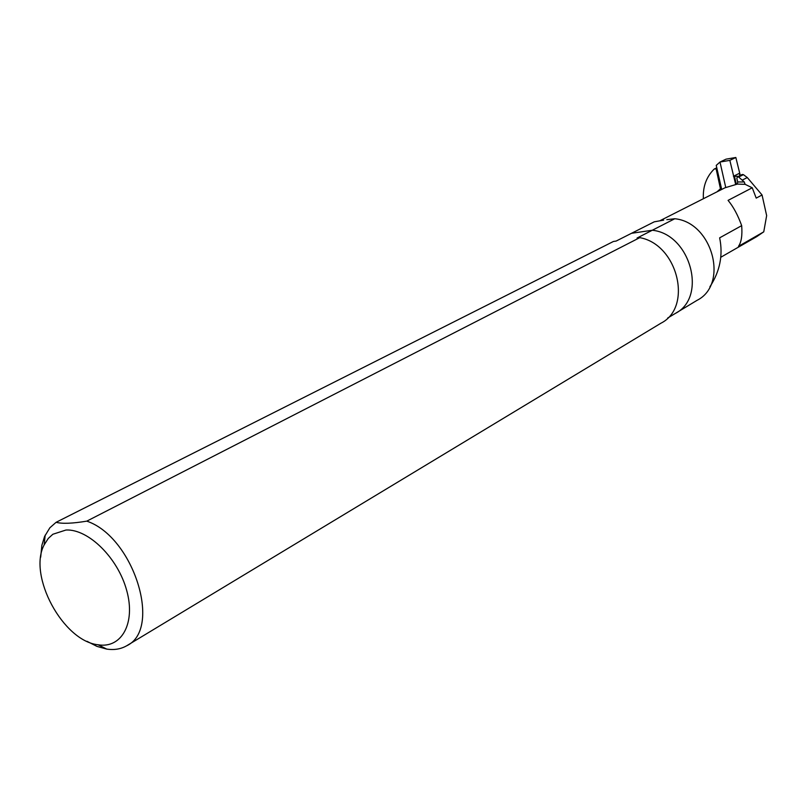 <?xml version="1.0" encoding="UTF-8"?>
<svg xmlns="http://www.w3.org/2000/svg" width="807" height="807" viewBox="0 0 807 807"><rect width="100%" height="100%" fill="white"/><g stroke="black" fill="none" stroke-linecap="round" stroke-linejoin="round"><path stroke-width="1.21" d="M666.844 219.665L674.793 218.737L637.056 238.045L639.769 237.651L86.793 521.14C133.72 536.847 162.56 629.45 126.548 645.842C120.757 649.121 114.15 650.2 106.726 649.09L96.921 646.377L86.964 641.303M40.693 557.153L41.853 545.371L44.567 536.514L49.873 527.778L56.087 522.311L613.441 241.464L616.104 241.081L631.518 233.294L652.308 230.247C690.51 234.08 707.598 297.359 675.267 313.469C707.598 297.359 690.51 234.08 652.308 230.247L631.518 233.294L654.255 221.824L663.636 220.14M674.793 218.737C712.48 222.349 729.074 284.336 697.087 300.315L676.054 312.995M724.958 187.799L737.305 184.107L745.113 184.329L744.256 181.968L737.689 181.958L736.831 178.286L737.437 176.864L742.188 174.483L743.398 174.635L747.292 177.55L762.06 194.991L756.209 198.108L752.245 187.789L728.065 200.378C733.341 206.693 737.88 215.116 741.673 225.647C742.44 235.351 741.371 242.241 738.476 246.327L763.755 231.841L766.65 215.61L762.06 194.991M720.691 257.322L756.704 236.653L763.755 231.841M720.701 189.948L716.102 168.754L714.175 169.077L716.777 167.816M716.102 168.754L716.898 168.36M703.381 198.724C702.746 186.74 706.347 176.854 714.175 169.077M737.689 181.958L737.305 184.107M737.437 176.864L738.657 177.026L743.398 174.635M709.898 286.788C719.965 271.364 723.213 255.052 719.642 237.843L741.673 225.647M752.245 187.789L745.113 184.329M744.256 181.968L738.657 177.026M742.551 179.951L747.292 177.55M721.69 189.453L716.233 165.395L719.995 162.036L726.018 159.161L735.833 157.486L740.332 175.704M659.823 220.785L725.735 187.406L719.995 162.036L729.841 160.371L735.833 157.486M738.375 176.4L734.481 176.168L736.337 184.369M740.18 175.724L739.232 173.798L739.837 173.495M735.671 184.44L729.841 160.371M734.481 176.168L733.876 176.471M733.432 176.279L739.383 173.303M66.003 530.017C88.417 528.837 118.044 558.061 126.739 590.623C135.828 623.216 121.564 648.727 98.151 644.783C63.158 641.242 27.66 575.552 44.163 544.876L48.279 538.43L52.858 534.254L66.003 530.017M86.793 521.14C72.438 523.521 62.2 523.914 56.087 522.311M639.769 237.651C677.83 244.339 693.021 307.185 660.983 323.183L127.435 645.307M720.611 188.626L717.06 191.794M98.151 644.783L106.726 649.09M44.163 544.876L45.172 535.172M675.267 313.469L667.631 318.069"/></g></svg>
